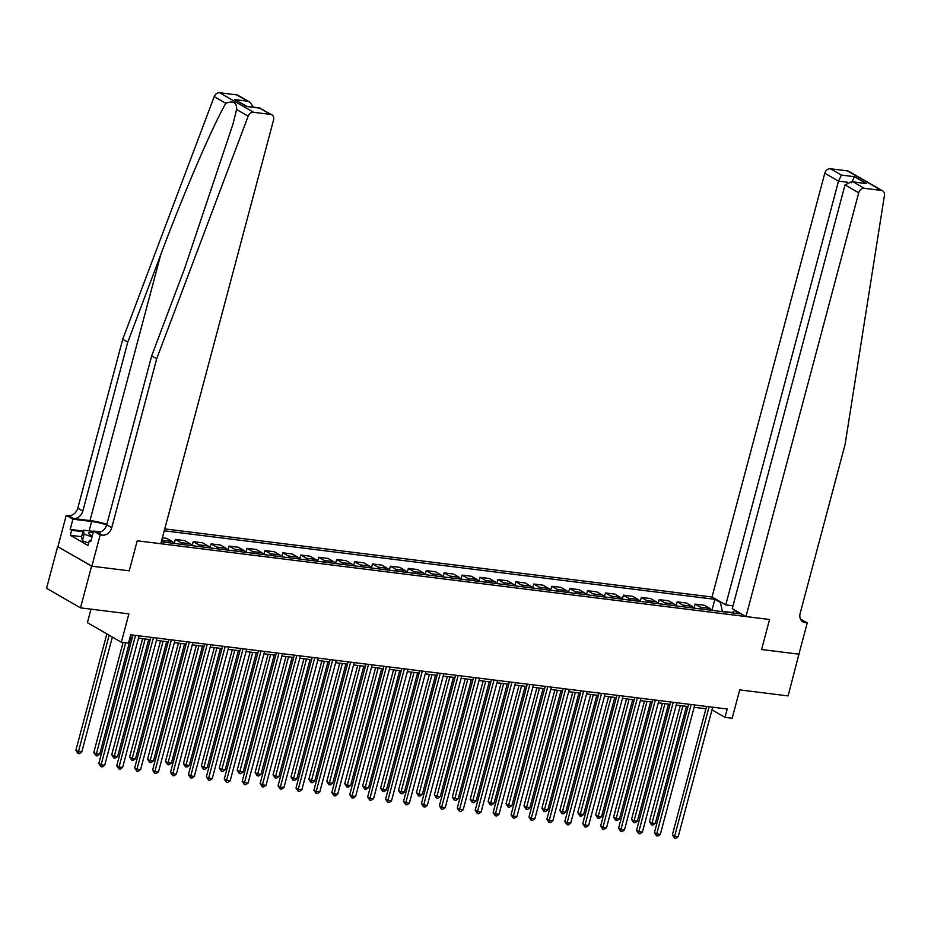 <?xml version="1.0" encoding="UTF-8"?>
<svg xmlns="http://www.w3.org/2000/svg" width="931" height="931" viewBox="0 0 931 931"><rect width="100%" height="100%" fill="white"/><g stroke="black" fill="none" stroke-linecap="round" stroke-linejoin="round"><path stroke-width="1.4" d="M90.994 609.165L87.398 622.688L121.344 642.239L128.513 643.135L130.724 634.791L727.216 709.015L725.005 717.359L732.173 718.255L739.714 689.894L788.115 695.911L798.949 654.051M91.878 566.176L129.234 570.831L137.218 540.795L160.807 543.727L273.563 119.959A5.272 4.213 119.9 0 0 271.899 114.85A5.272 4.213 119.9 0 0 270.595 114.42L253.604 112.302A5.272 4.213 119.9 0 0 248.17 116.166L156.687 358.796L111.743 527.714A8.798 7.029 -60.1 0 1 102.352 535.162L100.199 534.894L91.878 566.176L57.652 546.59L46.55 588.299L80.497 607.85L91.587 566.141L129.234 570.831L137.218 540.795L769.565 619.487L745.975 616.555L858.731 192.787L845.011 184.885L732.255 608.653L745.975 616.555M733.011 605.802L725.749 604.906L712.029 597.004L164.752 528.889M57.652 546.59L91.587 566.141M732.301 612.551L722.328 611.306L720.431 602.52L714.88 599.32L164.252 530.798M720.431 602.52L721.932 602.706M736.06 610.841L734.559 610.655L731.952 612.842M161.319 541.83L740.11 613.855L734.559 610.655M121.344 642.239L128.885 613.878L80.497 607.85M800.427 619.034L807.247 622.886L798.926 654.167L761.57 649.524L799.205 654.202M761.57 649.524L769.565 619.487L761.57 649.524M711.971 709.853L725.005 717.359M130.107 637.118L132.365 637.398M138.51 638.166L150.287 639.632M156.431 640.388L168.208 641.855M174.353 642.623L186.13 644.089M192.275 644.857L204.052 646.323M210.197 647.08L221.985 648.546M228.13 649.314L239.907 650.781M246.052 651.549L257.829 653.015M263.973 653.771L275.751 655.238M281.895 656.006L293.672 657.472M299.817 658.24L311.594 659.707M317.739 660.463L329.516 661.929M335.66 662.697L347.449 664.164M353.594 664.932L365.371 666.398M371.516 667.155L383.293 668.621M389.437 669.389L401.214 670.855M407.359 671.623L419.136 673.09M425.281 673.846L437.058 675.312M443.203 676.081L454.98 677.547M461.124 678.315L472.913 679.781M479.058 680.538L490.835 682.004M496.979 682.772L508.757 684.238M514.901 685.007L526.678 686.473M532.823 687.229L544.6 688.696M550.745 689.464L562.522 690.93M568.666 691.698L580.444 693.164M586.588 693.921L598.377 695.387M604.522 696.155L616.299 697.622M622.443 698.39L634.22 699.856M640.365 700.612L652.142 702.079M658.287 702.847L670.064 704.313M676.209 705.081L687.986 706.548M694.13 707.304L705.907 708.77M714.88 599.32L711.947 610.352M711.505 610.294A7.041 4.015 -82.9 0 0 709.969 608.455L704.418 605.266L695.096 604.103L694.026 608.118M162.39 537.804L166.707 538.351L172.258 541.539A7.041 4.015 -82.9 0 1 173.806 543.378M182.406 544.449A7.041 4.015 -82.9 0 0 180.858 542.61L175.319 539.421L174.248 543.436M175.319 539.421L184.629 540.574L190.18 543.774A7.041 4.015 -82.9 0 1 191.728 545.613M200.328 546.683A7.041 4.015 -82.9 0 0 198.792 544.844L193.241 541.644L192.17 545.671M193.241 541.644L202.562 542.808L208.102 546.008A7.041 4.015 -82.9 0 1 209.65 547.847M218.261 548.918A7.041 4.015 -82.9 0 0 216.714 547.079L211.162 543.879L210.092 547.894M211.162 543.879L220.484 545.042L226.035 548.231A7.041 4.015 -82.9 0 1 227.571 550.07M236.183 551.14A7.041 4.015 -82.9 0 0 234.635 549.302L229.084 546.113L228.014 550.128M229.084 546.113L238.406 547.265L243.957 550.465A7.041 4.015 -82.9 0 1 245.505 552.304M254.105 553.375A7.041 4.015 -82.9 0 0 252.557 551.536L247.006 548.336L245.935 552.362M247.006 548.336L256.328 549.499L261.879 552.7A7.041 4.015 -82.9 0 1 263.426 554.539M272.027 555.609A7.041 4.015 -82.9 0 0 270.479 553.77L264.928 550.57L263.857 554.585M264.928 550.57L274.249 551.734L279.8 554.923A7.041 4.015 -82.9 0 1 281.348 556.761M289.948 557.832A7.041 4.015 -82.9 0 0 288.401 555.993L282.849 552.805L281.79 556.819M282.849 552.805L292.171 553.957L297.722 557.157A7.041 4.015 -82.9 0 1 299.27 558.996M307.87 560.066A7.041 4.015 -82.9 0 0 306.322 558.228L300.783 555.027L299.712 559.054M300.783 555.027L310.093 556.191L315.644 559.391A7.041 4.015 -82.9 0 1 317.192 561.23M325.792 562.301A7.041 4.015 -82.9 0 0 324.256 560.462L318.705 557.262L317.634 561.277M318.705 557.262L328.026 558.425L333.577 561.614A7.041 4.015 -82.9 0 1 335.113 563.453M343.725 564.523A7.041 4.015 -82.9 0 0 342.177 562.685L336.626 559.496L335.556 563.511M336.626 559.496L345.948 560.648L351.499 563.849A7.041 4.015 -82.9 0 1 353.047 565.687M361.647 566.758A7.041 4.015 -82.9 0 0 360.099 564.919L354.548 561.719L353.477 565.745M354.548 561.719L363.87 562.883L369.421 566.083A7.041 4.015 -82.9 0 1 370.969 567.922M379.569 568.992A7.041 4.015 -82.9 0 0 378.021 567.154L372.47 563.953L371.399 567.968M372.47 563.953L381.791 565.117L387.343 568.306A7.041 4.015 -82.9 0 1 388.89 570.144M397.49 571.215A7.041 4.015 -82.9 0 0 395.943 569.376L390.392 566.188L389.321 570.203M390.392 566.188L399.713 567.34L405.264 570.54A7.041 4.015 -82.9 0 1 406.812 572.379M415.412 573.449A7.041 4.015 -82.9 0 0 413.864 571.611L408.313 568.41L407.254 572.437M408.313 568.41L417.635 569.574L423.186 572.774A7.041 4.015 -82.9 0 1 424.734 574.613M433.334 575.684A7.041 4.015 -82.9 0 0 431.786 573.845L426.247 570.645L425.176 574.66M426.247 570.645L435.557 571.809L441.108 574.997A7.041 4.015 -82.9 0 1 442.656 576.836M451.256 577.907A7.041 4.015 -82.9 0 0 449.72 576.068L444.168 572.879L443.098 576.894M444.168 572.879L453.49 574.031L459.041 577.232A7.041 4.015 -82.9 0 1 460.577 579.07M469.189 580.141A7.041 4.015 -82.9 0 0 467.641 578.302L462.09 575.102L461.02 579.129M462.09 575.102L471.412 576.266L476.963 579.466A7.041 4.015 -82.9 0 1 478.511 581.305M487.111 582.375A7.041 4.015 -82.9 0 0 485.563 580.537L480.012 577.336L478.941 581.351M480.012 577.336L489.334 578.5L494.885 581.689A7.041 4.015 -82.9 0 1 496.432 583.528M505.033 584.598A7.041 4.015 -82.9 0 0 503.485 582.759L497.934 579.571L496.863 583.586M497.934 579.571L507.255 580.723L512.806 583.923A7.041 4.015 -82.9 0 1 514.354 585.762M522.954 586.833A7.041 4.015 -82.9 0 0 521.407 584.994L515.855 581.794L514.785 585.82M515.855 581.794L525.177 582.957L530.728 586.158A7.041 4.015 -82.9 0 1 532.276 587.996M540.876 589.067A7.041 4.015 -82.9 0 0 539.328 587.228L533.777 584.028L532.718 588.043M533.777 584.028L543.099 585.192L548.65 588.38A7.041 4.015 -82.9 0 1 550.198 590.219M558.798 591.29A7.041 4.015 -82.9 0 0 557.25 589.451L551.711 586.262L550.64 590.277M551.711 586.262L561.021 587.414L566.572 590.615A7.041 4.015 -82.9 0 1 568.119 592.453M576.72 593.524A7.041 4.015 -82.9 0 0 575.183 591.685L569.632 588.485L568.562 592.512M569.632 588.485L578.954 589.649L584.505 592.849A7.041 4.015 -82.9 0 1 586.041 594.688M594.653 595.759A7.041 4.015 -82.9 0 0 593.105 593.92L587.554 590.72L586.483 594.734M587.554 590.72L596.876 591.883L602.427 595.072A7.041 4.015 -82.9 0 1 603.975 596.911M612.575 597.981A7.041 4.015 -82.9 0 0 611.027 596.143L605.476 592.954L604.405 596.969M605.476 592.954L614.797 594.106L620.349 597.306A7.041 4.015 -82.9 0 1 621.896 599.145M630.496 600.216A7.041 4.015 -82.9 0 0 628.949 598.377L623.398 595.177L622.327 599.203M623.398 595.177L632.719 596.34L638.27 599.541A7.041 4.015 -82.9 0 1 639.818 601.379M648.418 602.45A7.041 4.015 -82.9 0 0 646.87 600.611L641.319 597.411L640.249 601.426M641.319 597.411L650.641 598.575L656.192 601.763A7.041 4.015 -82.9 0 1 657.74 603.602M666.34 604.673A7.041 4.015 -82.9 0 0 664.792 602.834L659.241 599.645L658.182 603.66M659.241 599.645L668.563 600.798L674.114 603.998A7.041 4.015 -82.9 0 1 675.662 605.837M684.262 606.907A7.041 4.015 -82.9 0 0 682.726 605.069L677.174 601.868L676.104 605.895M677.174 601.868L686.484 603.032L692.036 606.232A7.041 4.015 -82.9 0 1 693.583 608.071M702.195 609.142A7.041 4.015 -82.9 0 0 700.647 607.303L695.096 604.103M164.484 542.226A7.041 4.015 -82.9 0 0 162.937 540.387L161.866 539.759M706.536 706.443L672.368 834.839L674.661 836.166L709.096 706.769M678.245 836.608L675.906 838.249L674.475 838.063L674.661 836.166L678.245 836.608L712.681 707.211M674.475 838.063L672.368 834.839M680.317 705.582L649.431 821.631L651.723 822.946L655.308 823.4L686.461 706.35M682.877 705.907L651.537 824.854L649.431 821.631M655.308 823.4L652.968 825.041L651.537 824.854M712.029 597.004L824.785 173.224A5.272 4.213 -60.1 0 1 830.417 168.755L847.408 170.873A5.272 4.213 -60.1 0 1 848.711 171.304L882.646 190.855A5.272 4.213 119.9 0 1 884.45 195.347L845.092 444.459L800.148 613.389A8.798 7.029 119.9 0 0 802.918 621.896A8.798 7.029 119.9 0 0 805.094 622.618L807.247 622.886M830.417 168.755L841.38 175.075L854.425 176.704L866.447 183.616L853.401 181.999L864.364 188.318L881.354 190.424L847.408 170.873M725.749 604.906L838.505 181.126L824.785 173.224M882.646 190.855A5.272 4.213 119.9 0 0 881.354 190.424M864.364 188.318A5.272 4.213 119.9 0 0 858.731 192.787M841.38 175.075L838.505 181.126L847.361 182.232M854.425 176.704L851.551 182.755M866.447 183.616L851.714 181.638L845.011 184.885M853.401 181.999L851.714 181.638M106.867 524.281A22.914 4.399 14.9 0 0 89.993 520.569L73.433 518.509L68.405 515.611L66.264 515.343L57.931 546.625M156.687 358.796L151.66 355.898L184.629 268.465L232.983 124.091L236.59 109.497C236.928 102.503 233.332 100.443 225.814 103.283C212.221 126.93 183.768 193.148 160.737 254.698L127.768 342.131L82.824 511.061A8.798 7.029 -60.1 0 1 73.433 518.509M127.768 342.131L122.741 339.233L77.797 508.163A8.798 7.029 -60.1 0 1 68.405 515.611M102.352 535.162L97.324 532.276A8.798 7.029 -60.1 0 0 106.716 524.816L151.66 355.898M270.595 114.42L259.633 108.101L246.587 106.483L234.565 99.559L247.611 101.188L236.649 94.869L219.669 92.751L253.604 112.302M225.814 103.283L214.223 96.615L122.741 339.233M100.199 534.894L93.554 531.066L90.819 541.33L89.353 540.48L90.994 540.69M81.591 536.687L70.314 535.29L88.026 545.485L89.353 540.48M70.314 535.29L71.652 530.286L70.174 529.436L72.909 519.172L66.264 515.343M106.704 524.863A19.795 3.794 14.9 0 0 91.622 521.5L72.909 519.172M93.554 531.066L100.42 531.915M214.223 96.615A5.272 4.213 -60.1 0 1 219.669 92.751M236.649 94.869A5.272 4.213 -60.1 0 1 237.952 95.299L249.799 102.119L253.453 107.193M70.174 529.436L83.092 531.042M82.929 531.682L71.652 530.286M259.633 108.101L271.899 114.85M234.565 99.559L246.959 106.378M247.611 101.188L249.799 102.119M688.614 704.22L654.446 832.605L656.739 833.932L691.174 704.534M660.323 834.374L657.984 836.015L656.553 835.84L656.739 833.932L660.323 834.374L694.759 704.976M656.553 835.84L654.446 832.605M670.681 701.986L636.525 830.382L638.817 831.697L673.241 702.3M642.402 832.151L640.062 833.78L638.631 833.606L638.817 831.697L642.402 832.151L676.825 702.754M638.631 833.606L636.525 830.382M652.759 699.751L618.603 828.148L620.896 829.474L655.319 700.077M624.48 829.917L622.141 831.558L620.698 831.371L620.896 829.474L624.48 829.917L658.904 700.519M620.698 831.371L618.603 828.148M662.383 703.359L631.509 819.396L633.802 820.723L637.386 821.165L668.528 704.115M664.943 703.673L633.615 822.632L631.509 819.396M637.386 821.165L635.047 822.806L633.615 822.632M644.461 701.124L613.587 817.174L615.88 818.489L619.464 818.931L650.606 701.893M647.022 701.439L615.694 820.397L613.587 817.174M619.464 818.931L617.125 820.572L615.694 820.397M626.54 698.89L595.665 814.939L597.958 816.254L601.542 816.708L632.684 699.658M629.1 699.216L597.772 818.163L595.665 814.939M601.542 816.708L599.203 818.349L597.772 818.163M634.837 697.528L600.67 825.913L602.974 827.24L637.398 697.843M606.558 827.682L604.207 829.323L602.776 829.149L602.974 827.24L606.558 827.682L640.982 698.285M602.776 829.149L600.67 825.913M608.618 696.667L577.744 812.705L580.036 814.031L583.621 814.474L614.763 697.424M611.178 696.982L579.85 815.94L577.744 812.705M583.621 814.474L581.281 816.115L579.85 815.94M93.158 532.544A11.44 2.199 14.9 0 0 89.073 533.998A11.44 2.199 14.9 0 0 92.274 535.849M88.666 543.052L82.394 540.783L81.567 536.815L83.336 530.135L93.461 531.392M91.983 536.943L84.174 534.115L83.336 530.135M82.394 540.783L84.174 534.115M616.916 695.294L582.748 823.691L585.04 825.006L619.476 695.608M588.625 825.46L586.286 827.089L584.854 826.914L585.04 825.006L588.625 825.46L623.06 696.062M584.854 826.914L582.748 823.691M598.994 693.06L564.826 821.456L567.119 822.783L601.554 693.386M570.703 823.225L568.364 824.866L566.932 824.68L567.119 822.783L570.703 823.225L605.138 693.828M566.932 824.68L564.826 821.456M581.072 690.837L546.904 819.222L549.197 820.548L583.632 691.151M552.781 820.991L550.442 822.632L549.011 822.457L549.197 820.548L552.781 820.991L587.217 691.593M549.011 822.457L546.904 819.222M563.15 688.603L528.983 816.999L531.275 818.314L565.699 688.917M534.86 818.768L532.52 820.397L531.089 820.223L531.275 818.314L534.86 818.768L569.295 689.371M531.089 820.223L528.983 816.999M545.217 686.368L511.061 814.765L513.353 816.091L547.777 686.694M516.938 816.534L514.599 818.174L513.167 817.988L513.353 816.091L516.938 816.534L551.361 687.136M513.167 817.988L511.061 814.765M590.696 694.433L559.822 810.482L562.115 811.797L565.699 812.239L596.841 695.201M593.256 694.747L561.917 813.706L559.822 810.482M565.699 812.239L563.36 813.88L561.917 813.706M572.774 692.198L541.889 808.248L544.193 809.563L547.777 810.017L578.919 692.967M575.335 692.524L543.995 811.471L541.889 808.248M547.777 810.017L545.426 811.657L543.995 811.471M554.853 689.976L523.967 806.013L526.259 807.34L529.844 807.782L560.997 690.732M557.413 690.29L526.073 809.248L523.967 806.013M529.844 807.782L527.505 809.423L526.073 809.248M536.919 687.741L506.045 803.79L508.338 805.106L511.922 805.548L543.064 688.509M539.48 688.056L508.151 807.014L506.045 803.79M511.922 805.548L509.583 807.189L508.151 807.014M518.998 685.507L488.123 801.556L490.416 802.871L494 803.325L525.142 686.275M521.558 685.833L490.23 804.78L488.123 801.556M494 803.325L491.661 804.966L490.23 804.78M527.295 684.145L493.139 812.53L495.432 813.857L529.855 684.46M499.016 814.299L496.677 815.94L495.234 815.765L495.432 813.857L499.016 814.299L533.44 684.902M495.234 815.765L493.139 812.53M501.076 683.284L470.202 799.322L472.494 800.648L476.078 801.091L507.22 684.041M503.636 683.598L472.308 802.557L470.202 799.322M476.078 801.091L473.739 802.731L472.308 802.557M509.373 681.911L475.206 810.307L477.51 811.623L511.934 682.225M481.094 812.076L478.743 813.706L477.312 813.531L477.51 811.623L481.094 812.076L515.518 682.679M477.312 813.531L475.206 810.307M483.154 681.05L452.28 797.099L454.572 798.414L458.157 798.856L489.299 681.818M485.714 681.364L454.386 800.323L452.28 797.099M458.157 798.856L455.818 800.497L454.386 800.323M491.452 679.677L457.284 808.073L459.577 809.4L494.012 680.002M463.161 809.842L460.822 811.483L459.39 811.297L459.577 809.4L463.161 809.842L497.596 680.445M459.39 811.297L457.284 808.073M465.232 678.815L434.358 794.865L436.651 796.18L440.235 796.633L471.377 679.583M467.793 679.141L436.453 798.088L434.358 794.865M440.235 796.633L437.896 798.274L436.453 798.088M473.53 677.454L439.362 805.839L441.655 807.165L476.09 677.768M445.239 807.608L442.9 809.248L441.469 809.074L441.655 807.165L445.239 807.608L479.674 678.21M441.469 809.074L439.362 805.839M447.311 676.593L416.425 792.63L418.729 793.957L422.313 794.399L453.455 677.349M449.871 676.907L418.531 795.865L416.425 792.63M422.313 794.399L419.962 796.04L418.531 795.865M455.608 675.219L421.44 803.616L423.733 804.931L458.168 675.534M427.317 805.385L424.978 807.014L423.547 806.84L423.733 804.931L427.317 805.385L461.753 675.987M423.547 806.84L421.44 803.616M429.389 674.358L398.503 790.407L400.796 791.722L404.38 792.165L435.533 675.126M431.949 674.672L400.609 793.631L398.503 790.407M404.38 792.165L402.041 793.806L400.609 793.631M437.675 672.985L403.519 801.382L405.811 802.708L440.235 673.311M409.396 803.15L407.056 804.791L405.625 804.605L405.811 802.708L409.396 803.15L443.831 673.753M405.625 804.605L403.519 801.382M411.455 672.124L380.581 788.173L382.874 789.488L386.458 789.942L417.6 672.892M414.016 672.45L382.688 791.397L380.581 788.173M386.458 789.942L384.119 791.583L382.688 791.397M419.753 670.762L385.597 799.147L387.89 800.474L422.313 671.076M391.474 800.916L389.135 802.557L387.692 802.382L387.89 800.474L391.474 800.916L425.898 671.519M387.692 802.382L385.597 799.147M401.831 668.528L367.675 796.924L369.968 798.239L404.391 668.842M373.552 798.693L371.213 800.323L369.77 800.148L369.968 798.239L373.552 798.693L407.976 669.296M369.77 800.148L367.675 796.924M383.909 666.293L349.742 794.69L352.046 796.017L386.47 666.619M355.63 796.459L353.28 798.1L351.848 797.914L352.046 796.017L355.63 796.459L390.054 667.062M351.848 797.914L349.742 794.69M365.988 664.071L331.82 792.456L334.113 793.782L368.548 664.385M337.697 794.224L335.358 795.865L333.926 795.691L334.113 793.782L337.697 794.224L372.132 664.827M333.926 795.691L331.82 792.456M348.066 661.836L313.898 790.233L316.191 791.548L350.626 662.15M319.775 792.002L317.436 793.631L316.005 793.456L316.191 791.548L319.775 792.002L354.211 662.604M316.005 793.456L313.898 790.233M330.144 659.602L295.977 787.998L298.269 789.325L332.704 659.928M301.853 789.767L299.514 791.408L298.083 791.222L298.269 789.325L301.853 789.767L336.289 660.37M298.083 791.222L295.977 787.998M312.211 657.379L278.055 785.764L280.347 787.091L314.771 657.693M283.932 787.533L281.593 789.174L280.161 788.999L280.347 787.091L283.932 787.533L318.367 658.136M280.161 788.999L278.055 785.764M294.289 655.145L260.133 783.541L262.426 784.856L296.849 655.459M266.01 785.31L263.671 786.939L262.228 786.765L262.426 784.856L266.01 785.31L300.434 655.913M262.228 786.765L260.133 783.541M276.367 652.91L242.211 781.307L244.504 782.634L278.928 653.236M248.088 783.076L245.749 784.717L244.306 784.53L244.504 782.634L248.088 783.076L282.512 653.678M244.306 784.53L242.211 781.307M258.446 650.688L224.278 779.072L226.582 780.399L261.006 651.002M230.166 780.841L227.816 782.482L226.384 782.308L226.582 780.399L230.166 780.841L264.59 651.444M226.384 782.308L224.278 779.072M240.524 648.453L206.356 776.85L208.649 778.165L243.084 648.767M212.233 778.619L209.894 780.248L208.463 780.073L208.649 778.165L212.233 778.619L246.668 649.221M208.463 780.073L206.356 776.85M222.602 646.219L188.434 774.615L190.727 775.942L225.162 646.545M194.311 776.384L191.972 778.025L190.541 777.839L190.727 775.942L194.311 776.384L228.747 646.987M190.541 777.839L188.434 774.615M204.68 643.996L170.513 772.381L172.805 773.708L207.241 644.31M176.39 774.15L174.05 775.791L172.619 775.616L172.805 773.708L176.39 774.15L210.825 644.752M172.619 775.616L170.513 772.381M186.747 641.762L152.591 770.158L154.883 771.473L189.307 642.076M158.468 771.927L156.129 773.556L154.697 773.382L154.883 771.473L158.468 771.927L192.903 642.53M154.697 773.382L152.591 770.158M168.825 639.527L134.669 767.924L136.962 769.25L171.385 639.853M140.546 769.693L138.207 771.333L136.764 771.147L136.962 769.25L140.546 769.693L174.97 640.295M136.764 771.147L134.669 767.924M150.903 637.304L116.747 765.689L119.04 767.016L153.464 637.619M122.624 767.458L120.285 769.099L118.842 768.925L119.04 767.016L122.624 767.458L157.048 638.061M118.842 768.925L116.747 765.689M132.982 635.07L98.814 763.467L101.107 764.782L135.542 635.384M104.703 765.235L102.352 766.865L100.92 766.69L101.107 764.782L104.703 765.235L139.126 635.838M100.92 766.69L98.814 763.467M393.534 669.901L362.659 785.939L364.952 787.265L368.536 787.707L399.678 670.657M396.094 670.215L364.766 789.174L362.659 785.939M368.536 787.707L366.197 789.348L364.766 789.174M375.612 667.667L344.738 783.716L347.03 785.031L350.615 785.473L381.757 668.435M378.172 667.981L346.844 786.939L344.738 783.716M350.615 785.473L348.275 787.114L346.844 786.939M357.69 665.432L326.816 781.481L329.109 782.796L332.693 783.25L363.835 666.2M360.25 665.758L328.911 784.705L326.816 781.481M332.693 783.25L330.354 784.891L328.911 784.705M339.768 663.209L308.894 779.247L311.187 780.574L314.771 781.016L345.913 663.966M342.329 663.524L310.989 782.482L308.894 779.247M314.771 781.016L312.432 782.657L310.989 782.482M321.847 660.975L290.961 777.024L293.265 778.339L296.849 778.782L327.991 661.743M324.407 661.289L293.067 780.248L290.961 777.024M296.849 778.782L294.499 780.422L293.067 780.248M303.925 658.741L273.039 774.79L275.332 776.105L278.916 776.559L310.07 659.509M306.474 659.067L275.145 778.013L273.039 774.79M278.916 776.559L276.577 778.2L275.145 778.013M285.992 656.518L255.117 772.555L257.41 773.882L260.994 774.324L292.136 657.274M288.552 656.832L257.224 775.791L255.117 772.555M260.994 774.324L258.655 775.965L257.224 775.791M268.07 654.284L237.196 770.333L239.488 771.648L243.072 772.09L274.214 655.052M270.63 654.598L239.302 773.556L237.196 770.333M243.072 772.09L240.733 773.731L239.302 773.556M250.148 652.049L219.274 768.098L221.566 769.413L225.151 769.867L256.293 652.817M252.708 652.375L221.38 771.322L219.274 768.098M225.151 769.867L222.812 771.508L221.38 771.322M232.226 649.826L201.352 765.864L203.645 767.191L207.229 767.633L238.371 650.583M234.787 650.141L203.447 769.099L201.352 765.864M207.229 767.633L204.89 769.274L203.447 769.099M214.305 647.592L183.43 763.641L185.723 764.956L189.307 765.398L220.449 648.36M216.865 647.906L185.525 766.865L183.43 763.641M189.307 765.398L186.968 767.039L185.525 766.865M196.383 645.358L165.497 761.407L167.801 762.722L171.385 763.176L202.527 646.126M198.943 645.683L167.603 764.63L165.497 761.407M171.385 763.176L169.035 764.817L167.603 764.63M178.449 643.135L147.575 759.172L149.868 760.499L153.452 760.941L184.606 643.891M181.01 643.449L149.682 762.408L147.575 759.172M153.452 760.941L151.113 762.582L149.682 762.408M160.528 640.9L129.653 756.95L131.946 758.265L135.53 758.707L166.672 641.668M163.088 641.215L131.76 760.173L129.653 756.95M135.53 758.707L133.191 760.348L131.76 760.173M142.606 638.666L111.732 754.715L114.024 756.03L117.609 756.484L148.751 639.434M145.166 638.992L113.838 757.939L111.732 754.715M117.609 756.484L115.269 758.125L113.838 757.939M123.09 642.46L93.81 752.481L96.102 753.807L99.687 754.25L130.829 637.2M125.65 642.774L95.916 755.716L93.81 752.481M99.687 754.25L97.348 755.891L95.916 755.716M106.844 633.895L75.888 750.258L78.181 751.573L81.765 752.015L112.348 637.06M109.136 635.21L77.983 753.482L75.888 750.258M81.765 752.015L79.426 753.656L77.983 753.482M700.647 607.303L709.969 608.455M682.726 605.069L692.036 606.232M664.792 602.834L674.114 603.998M646.87 600.611L656.192 601.763M628.949 598.377L638.27 599.541M611.027 596.143L620.349 597.306M593.105 593.92L602.427 595.072M575.183 591.685L584.505 592.849M557.25 589.451L566.572 590.615M539.328 587.228L548.65 588.38M521.407 584.994L530.728 586.158M503.485 582.759L512.806 583.923M485.563 580.537L494.885 581.689M467.641 578.302L476.963 579.466M449.72 576.068L459.041 577.232M431.786 573.845L441.108 574.997M413.864 571.611L423.186 572.774M395.943 569.376L405.264 570.54M378.021 567.154L387.343 568.306M360.099 564.919L369.421 566.083M342.177 562.685L351.499 563.849M324.256 560.462L333.577 561.614M306.322 558.228L315.644 559.391M288.401 555.993L297.722 557.157M270.479 553.77L279.8 554.923M252.557 551.536L261.879 552.7M234.635 549.302L243.957 550.465M216.714 547.079L226.035 548.231M198.792 544.844L208.102 546.008M180.858 542.61L190.18 543.774M162.937 540.387L172.258 541.539M801.207 620.383L805.094 622.618M160.737 254.698L89.993 520.569M82.824 511.061L77.797 508.163M106.716 524.816L111.743 527.714M248.17 116.166L236.59 109.497M89.132 530.856L91.622 521.5M246.913 106.378L259.958 107.996"/></g></svg>
